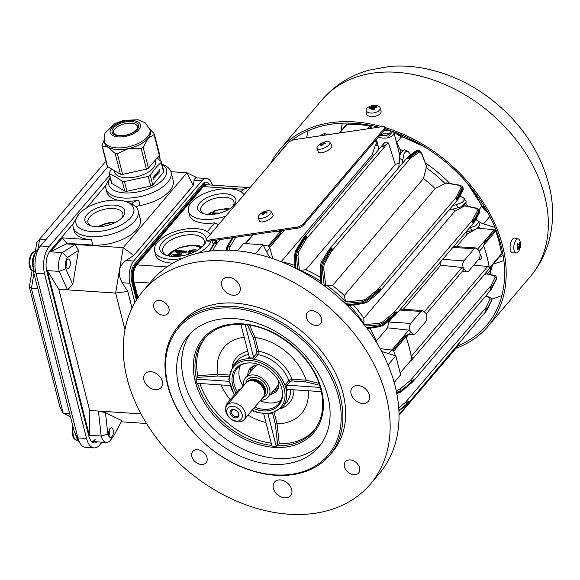 <?xml version="1.0" encoding="UTF-8"?>
<svg xmlns="http://www.w3.org/2000/svg" width="580" height="580" viewBox="0 0 580 580"><rect width="100%" height="100%" fill="white"/><g stroke="black" fill="none" stroke-linecap="round" stroke-linejoin="round"><path stroke-width="0.87" d="M478.819 228.252A109.366 79.264 -139.6 0 0 478.297 226.903M467.748 206.262A109.366 79.264 -139.6 0 0 465.53 202.862M460.832 196.301A109.366 79.264 -139.6 0 0 460.208 195.482M449.804 183.447A109.366 79.264 -139.6 0 0 425.597 163.118M411.032 154.483A109.366 79.264 -139.6 0 0 410.444 154.186M402.998 150.662A109.366 79.264 -139.6 0 0 400.077 149.422M377.232 142.513A109.366 79.264 -139.6 0 0 376.007 142.281M479.065 250.538C480.479 253.902 480.428 256.759 478.906 259.086L468.705 271.092L466.835 271.969L463.543 268.794C462.398 265.567 462.536 262.907 463.957 260.819L474.164 248.813L476.035 247.936L479.065 250.538M425.822 313.164C427.242 316.535 427.185 319.384 425.669 321.719L415.461 333.717L413.591 334.595L410.299 331.426C409.161 328.193 409.299 325.532 410.72 323.444L420.921 311.438L422.791 310.568L425.822 313.164M406.152 337.451L410.277 332.601L410.299 331.426L408.791 330.129L387.549 327.823L388.701 321.973L392.109 317.956M400.432 309.096L422.791 310.568M453.676 246.471L476.035 247.936M426.162 313.918L463.514 269.976L463.543 268.794L462.035 267.503L440.786 265.198L440.945 261.442M395.248 355.663A129.869 94.127 -139.6 0 0 393.718 351.139L393.08 350.262L405.05 336.183L401.483 338.735L408.791 330.129M405.05 336.183L407.617 334.79L405.957 337.589M479.399 251.292L483.43 246.551A1.617 1.175 -139.6 0 0 483.611 245.615L486.04 239.264L477.876 248.871M501.33 254.576L490.709 267.068L501.533 253.757A129.869 94.127 -139.6 0 0 495.762 231.101L494.102 229.781L477.253 228.092M456.569 246.638L467.168 234.168L476.6 228.716M376.217 341.961L376.217 341.156L387.549 327.823M393.08 350.262L380.096 348.623M456.155 197.396L456.917 197.744L457.685 197.062L462.296 187.659A1.24 1.008 -153.9 0 0 461.18 187.202L456.155 197.396L378.218 289.087L365.987 299.055L362.224 300.368L344.839 301.933L345.484 301.172A109.366 79.264 -139.6 0 0 326.41 285.128L325.757 285.896L324.263 285.708A109.366 79.264 -139.6 0 0 321.798 284.026L320.979 267.619L322.379 262.718L329.273 250.944L332.123 247.863L331.02 249.704A1.24 0.812 32.4 0 1 331.832 250.524L332.123 247.863L328.505 250.321A1.24 0.739 37.6 0 1 328.563 250.212A1.24 0.739 37.6 0 1 328.577 250.198A1.24 0.739 37.6 0 1 329.781 250.212A129.492 93.851 40.4 0 1 330.477 250.611L323.394 263.313A1.24 0.761 29.2 0 1 324.22 264.081L331.318 251.387A1.24 0.761 -150.7 0 0 330.477 250.611L331.02 249.704M462.253 186.383L462.971 187.217L462.978 188.449A126.418 91.625 40.4 0 0 462.296 187.659L462.253 186.383L459.875 185.216A1.24 0.732 100.1 0 0 459.396 185.382L461.18 187.202M459.889 185.216A1.24 0.732 100.1 0 0 459.875 185.216L446.484 182.881M345.484 301.172L344.288 295.532L435.239 188.543L446.462 182.874M462.971 187.224L463.217 189.609A1.24 1.008 -152.9 0 0 462.978 188.449L458.193 197.671A1.24 1.029 36.8 0 1 458.272 199.056M365.987 299.055A1.24 0.754 -129.1 0 1 366.908 299.737A126.317 91.553 40.4 0 1 367.589 300.534A1.24 0.754 50.1 0 1 367.72 301.854L363.435 303.558L363.007 302.767A123.119 89.233 40.4 0 0 362.224 301.861L366.908 299.737L380.654 288.456L378.08 291.769L367.589 300.534L363.007 302.767L346.767 304.906A109.366 79.264 -139.6 0 0 345.252 303.362L362.224 301.861L362.224 300.368M345.252 303.362L344.839 301.933M379.037 289.348L378.218 289.087M378.218 290.536A129.492 93.851 40.4 0 1 378.726 291.153A1.24 0.739 42.8 0 1 378.958 292.349A1.24 0.739 42.8 0 1 378.856 292.429L380.654 288.456M457.685 197.062A129.492 93.851 40.4 0 1 458.193 197.671L456.272 199.506L458.135 199.179M456.272 199.506L456.917 197.744M407.428 403.68L398.909 410.894M406.703 404.057L407.377 403.542A1.24 0.855 -126.1 0 0 406.783 401.991L405.522 402.302A1.24 0.768 50.8 0 1 406.703 404.057L398.888 410.437M491.369 301.049L491.267 301.303A1.24 1.008 26.3 0 1 491.216 301.411M490.18 299.026A1.24 1 -153.6 0 1 491.557 300.57A126.418 91.625 40.4 0 1 491.267 301.303L486.504 310.894L491.623 300.425C491.862 298.627 490.977 297.475 488.962 296.967A1.24 0.718 101.7 0 0 488.962 296.967A1.24 0.718 101.7 0 0 488.483 297.134L490.18 299.026L485.779 307.893L486.062 308.741L485.141 312.772L491.615 300.433M486.062 308.741A1.24 0.921 25.8 0 1 486.845 310.061A129.492 93.851 40.4 0 1 486.635 310.626L408.661 402.832M485.997 311.83L485.141 312.772M407.167 404.108A129.492 93.851 40.4 0 0 407.377 403.542L409.531 401.723L406.783 401.991M409.531 401.723L408.117 403.434M398.721 407.841L405.522 402.302L485.779 307.893A1.24 1 26.5 0 1 487.157 309.423M413.402 381.082L414.272 379.777L401.034 391.601A1.24 0.768 49.5 0 1 400.845 392.029L400.845 392.029A1.24 0.768 49.5 0 1 400.838 392.036L396.735 393.74M411.155 380.161A1.24 0.819 52.4 0 1 412.032 381.625L414.272 379.777L410.408 380.393L399.874 389.224A1.24 0.776 50 0 1 401.106 390.782A126.317 91.553 40.4 0 1 401.034 391.601L396.415 393.269M412.423 381.85A1.24 0.79 48.1 0 1 412.242 382.285A1.24 0.79 48.1 0 1 412.228 382.292L413.409 381.075M491.688 287.774L496.48 278.697A1.24 0.993 -152.2 0 0 495.066 277.37L490.426 286.904A1.24 0.95 26.3 0 1 491.499 288.144L491.688 287.774A1.24 0.993 -152.1 0 0 490.267 286.447L410.408 380.393A1.24 0.783 50 0 1 411.633 381.945L412.032 381.625A129.492 93.851 40.4 0 1 411.988 382.235A1.24 0.768 -130.5 0 1 411.8 382.67L412.242 382.285M396.502 392.305L401.106 390.782L411.633 381.945M399.874 389.224L396.415 390.5L396.372 391.406M490.426 286.904L489.89 290.826L490.361 289.906M489.89 290.826L491.499 288.144A129.492 93.851 40.4 0 1 491.456 288.753L489.89 290.826M496.299 279.85A1.24 1 -151.8 0 0 496.415 279.517A126.418 91.625 40.4 0 0 496.48 278.697L496.676 278.059C496.212 276.261 495.371 275.355 494.153 275.348A1.24 0.732 102.4 0 0 494.153 275.348A1.24 0.732 102.4 0 0 493.652 275.507L495.066 277.37M491.072 289.55A1.24 0.986 -149.4 0 0 491.231 289.144M496.676 278.059L496.415 279.517L491.456 288.753A1.24 1 28.2 0 1 491.361 289.065L491.361 289.065A1.24 1 28.2 0 1 491.209 289.26M496.596 278.915L491.122 289.485M394.48 315.919A1.24 0.768 -130.7 0 0 394.501 315.904A1.24 0.768 -130.7 0 0 394.501 315.897A1.24 0.768 -130.7 0 0 394.523 314.824L384.04 323.836A1.24 0.768 49.3 0 1 384.025 324.916A1.24 0.768 49.3 0 1 383.996 324.945M394.704 315.621A1.24 0.754 -134.5 0 0 394.929 315.513A1.24 0.754 -134.5 0 0 394.951 315.491A1.24 0.754 -134.5 0 0 394.915 314.469L394.523 314.824M382.481 322.074L378.965 323.35L378.994 324.923L383.539 322.973L394.552 313.831A1.24 0.776 -129.8 0 0 393.486 312.917L382.481 322.074A1.24 0.776 50.2 0 1 383.539 322.973A126.317 91.553 40.4 0 1 384.04 323.836L379.588 325.931L379.987 326.634L367.198 328.57M395.045 315.353L396.952 311.808L394.915 314.469A129.492 93.851 40.4 0 0 394.552 313.831L396.952 311.808L393.907 312.562A1.24 0.797 48.7 0 1 394.995 313.446M365.335 326.09L378.994 324.923A123.119 89.233 40.4 0 1 379.588 325.931L366.676 327.874M363.943 324.285L363.841 318.275L454.792 211.287L464.863 205.697L476.688 208.191A1.24 0.732 102.2 0 0 476.688 208.191A1.24 0.732 102.2 0 0 476.187 208.35L477.673 210.228L472.555 220.045L472.562 222.865L473.795 220.748A1.24 0.979 -150 0 0 472.555 220.045L393.486 312.917M473.795 220.748L478.921 210.902A1.24 0.993 -152.5 0 0 477.673 210.228M479.471 212.737A1.24 1 -151.5 0 0 479.421 211.751A126.418 91.625 40.4 0 0 478.921 210.902L478.978 209.634L476.688 208.191M474.317 222.133A1.24 1.022 -146.9 0 0 474.382 220.987L472.562 222.865L473.976 222.365M474.498 221.799A1.24 1 -151.4 0 0 474.578 220.654L474.382 220.987A129.492 93.851 40.4 0 0 474.019 220.349A1.24 0.993 27.5 0 0 472.765 219.668M474.397 222.024L479.486 212.715L479.5 210.533L479.421 211.751L474.578 220.654M458.744 198.317A1.24 1.008 -152.8 0 0 458.534 197.135M378.08 291.769A1.24 0.761 50 0 1 378.203 293.074L378.958 292.349A1.24 0.739 42.8 0 1 378.943 292.363L379.211 292.074M367.676 301.89A1.24 0.754 50.1 0 0 367.72 301.854L378.203 293.074A1.24 0.761 50 0 1 378.167 293.103M348.319 305.573L363.435 303.558M348.696 305.37L346.767 304.906M233.167 237.648L228.165 246.137A1.24 0.783 30.5 0 1 229.912 247.073L235.676 237.278M226.026 250.219L226.998 246.616A1.24 0.768 31 0 1 226.998 246.616A1.24 0.768 31 0 1 227.374 246.362A126.317 91.553 40.4 0 1 228.165 246.137L227.454 250.923M226.49 250.226L227.374 246.362L232.558 237.735M320.544 135.771L323.423 133.958A1.24 0.993 53.1 0 1 324.974 135.118L326.062 134.959M320.443 135.785L322.386 134.313A1.24 1 -127.2 0 1 322.639 134.183A126.418 91.625 40.4 0 1 323.423 133.958L321.117 135.691M323.176 133.907L322.386 134.313A1.24 1 -127.2 0 0 322.357 134.335M321.052 262.87A1.24 0.761 30.4 0 1 321.074 262.827A1.24 0.761 30.4 0 1 322.379 262.718A126.317 91.553 40.4 0 1 323.394 263.313L322.197 268.337L323.662 268.054L324.22 264.081M327.968 251.096A1.24 0.761 30.5 0 1 327.983 251.06L321.074 262.827L320.145 267.351L320.979 267.619A123.119 89.233 40.4 0 1 322.197 268.337L324.263 285.708M328.831 249.879L327.983 251.06A1.24 0.761 30.5 0 1 327.99 251.06A1.24 0.761 30.5 0 1 329.273 250.944M321.798 284.026L321.015 282.228M320.145 267.351L320.878 282.634M407.95 156.839L407.74 158.913L409.973 158.608A1.24 0.972 -129.9 0 0 409.291 157.629L407.74 158.913L409.248 156.731A1.24 1.029 -135.7 0 0 407.892 156.89M421.616 153.135A1.24 0.703 158.1 0 1 421.624 153.149A1.24 0.703 158.1 0 1 421.537 153.649L426.844 166.982L426.235 167.7L423.443 178.596L332.492 285.585L326.41 285.128M419.971 150.988L418.651 151.126L409.944 157.129A129.492 93.851 40.4 0 0 409.248 156.731L417.643 150.539L418.883 150.343L421.624 153.149L426.844 166.982M409.726 156.31A1.24 1.008 -126.3 0 0 408.581 156.281L416.483 150.495A1.24 1.008 -126.1 0 0 416.462 150.51A1.24 1.008 -126.1 0 1 417.643 150.539A126.418 91.625 40.4 0 1 418.651 151.126A1.24 1 55.4 0 1 419.282 152.112L421.537 153.649M407.943 156.832L408.581 156.281A1.24 1.008 -126.3 0 0 408.545 156.303M331.318 251.387L410.596 158.13A1.24 1 55.2 0 0 409.944 157.129L409.291 157.629M457.562 346.202A1.24 0.805 -147 0 0 457.584 346.166A1.24 0.805 -147 0 0 457.635 345.6L456.511 347.608L399.033 415.222M295.735 268.308L295.336 255.461L294.582 255.207M297.7 269.308L296.423 255.867L297.982 255.62L298.627 251.938A1.24 0.776 30.3 0 0 297.547 251.053A126.317 91.553 40.4 0 0 296.619 250.719L303.76 238.909L306.334 236.024L297.547 251.053L296.423 255.867A123.119 89.233 40.4 0 0 295.336 255.461L296.619 250.719A1.24 0.776 -148.8 0 0 295.575 250.923A1.24 0.776 -148.8 0 0 295.553 250.959M303.76 238.909A1.24 0.776 -148.8 0 0 302.724 239.119A1.24 0.776 -148.8 0 0 302.724 239.127A1.24 0.776 -148.8 0 0 302.709 239.149L303.057 238.612A1.24 0.754 -145 0 0 303.036 238.641L303.18 238.489M298.627 251.938L305.827 239.605A1.24 0.776 -149.7 0 0 304.739 238.713A129.492 93.851 40.4 0 0 304.05 238.474A1.24 0.754 -145 0 0 303.057 238.612M305.044 238.22A1.24 0.805 31.9 0 1 306.11 239.127L306.334 236.024L303.579 237.916M384.786 145.442L381.952 147.073L382.923 144.782A129.492 93.851 40.4 0 1 384.786 145.442L386.882 144.115L305.827 239.605M399.098 162.371L398.431 163.516L395.277 164.524L388.44 142.963L384.663 142.644L382.923 144.782M216.268 240.135L215.158 241.526M220.262 239.547L216.383 244.115L216.296 240.113L209.996 251.075M212.585 250.792L216.383 244.115A1.24 0.768 -150.3 0 0 214.448 243.259M216.47 242.824A1.24 0.855 -153.2 0 0 214.846 242.52A129.492 93.851 40.4 0 0 214.332 242.839L216.296 240.113M209.525 251.133L214.332 242.839A1.24 0.754 -149.9 0 0 214.129 243.02L209.431 251.147M241.077 191.879L243.288 189.276L248.61 187.55L249.973 187.71M172.912 263.117A29.203 14.072 165.7 0 1 155.629 254.917L154.657 251.118A29.203 14.072 165.7 0 1 171.223 233.03A29.203 14.072 165.7 0 1 204.283 230.224A29.203 14.072 165.7 0 1 210.243 234.45M207.249 231.674L214.774 222.814A29.203 14.072 165.7 0 1 189.457 215.122L188.486 211.323A29.203 14.072 165.7 0 1 205.052 193.234A29.203 14.072 165.7 0 1 238.112 190.429A29.203 14.072 165.7 0 1 244.071 194.662M480.08 254.323A3.98 2.885 40.4 0 1 480.9 258.781A3.98 2.885 40.4 0 1 478.507 259.564M364.204 323.974A109.366 79.264 -139.6 0 0 349.58 305.413M320.812 281.351A109.366 79.264 -139.6 0 0 300.027 270.294L299.889 270.461M272.904 258.687L269.649 247.442L268.054 246.043A129.869 94.127 -139.6 0 0 263.313 245.355M269.649 247.442L279.074 236.357L281.119 232.073L280.256 231.688A129.869 94.127 40.4 0 0 276.979 231.195M405.384 336.001L405.92 336.791A129.869 94.127 40.4 0 1 411.691 359.44L411.256 360.535L413.388 357.447L411.314 358.621M403.325 309.263L440.786 265.198M483.611 245.615A129.855 94.119 -139.6 0 0 483.495 245.296L483.56 245.456A129.869 94.127 40.4 0 1 489.332 268.112L489.346 268.264A129.855 94.119 -139.6 0 0 489.302 267.953A1.617 1.175 -139.6 0 0 487.606 266.51L473.78 265.125M177.125 256.425L171.18 256.026L172.188 254.845L179.575 253.619L174.906 251.64L175.936 250.437L186.724 251.155L186.093 252.445L185.984 252.024L176.69 251.401L181.569 253.525L181.119 254.054L173.362 255.316L181.808 255.881M186.093 252.445L177.813 251.894M181.119 254.054L181.569 253.525M181.228 254.475L175.276 255.446M178.937 253.721L174.906 251.64M186.724 251.155L185.984 252.024M191.762 253.105L189.877 252.757L189.573 251.713L191.501 250.828L196.388 250.93M195.743 251.278L191.61 251.249L189.457 252.503M189.877 252.757L189.573 251.713M189.87 253.808L187.942 252.757L188.369 251.626C189.566 250.219 192.024 249.646 195.757 249.922L197.758 250.139M189.203 254.04L188.029 252.952M166.489 255.403A21.373 10.295 165.7 0 1 162.784 251.292A21.373 10.295 165.7 0 1 180.953 236.031A21.373 10.295 165.7 0 1 204.211 240.729A21.373 10.295 165.7 0 1 202.92 246.116M172.311 256.425A23.86 11.498 -14.3 0 0 203.834 245.101A23.86 11.498 -14.3 0 0 196.025 231.63A23.86 11.498 -14.3 0 0 165.612 239.388A23.86 11.498 -14.3 0 0 165.206 254.946A23.86 11.498 -14.3 0 0 172.311 256.425M202.282 246.746A21.373 10.295 -14.3 0 0 193.814 245.275M174.087 250.306A21.373 10.295 -14.3 0 0 167.352 255.649M182.163 258.462A29.203 14.072 165.7 0 1 169.925 259.231A29.203 14.072 165.7 0 1 154.657 251.118M211.062 240.903A29.203 14.072 165.7 0 1 198.077 253.206M217.246 213.708L213.657 213.462L215.086 214.085M215.586 214.006L214.781 213.955M213.861 214.245L212.411 213.629L213.128 212.787L219.378 213.208M213.15 214.325L212.411 213.629M203.486 213.65A17.154 8.265 165.7 0 1 200.709 210.453A17.154 8.265 165.7 0 1 215.281 198.208A17.154 8.265 165.7 0 1 233.943 201.978A17.154 8.265 165.7 0 1 233.037 206.118M208.024 214.411A19.633 9.461 -14.3 0 0 233.965 205.095A19.633 9.461 -14.3 0 0 227.541 194.01A19.633 9.461 -14.3 0 0 202.514 200.39A19.633 9.461 -14.3 0 0 202.181 213.194A19.633 9.461 -14.3 0 0 208.024 214.411A17.154 8.265 -14.3 0 1 211.599 212.265M229.405 208.967A17.154 8.265 -14.3 0 0 225.25 208.786M225.939 215.992A29.203 14.072 165.7 0 1 203.754 219.436A29.203 14.072 165.7 0 1 188.486 211.323M378.515 136.945C384.497 139.918 395.408 137.04 393.805 132.051L393.798 132.022M392.711 131.493L388.694 136.097L379.733 135.51M380.552 134.546C386.418 136.039 389.695 134.951 390.398 131.268L390.123 130.594M393.827 132.131L399.772 155.462M381.567 134.886A4.104 1.979 165.7 0 1 385.78 133.132A4.104 1.979 165.7 0 1 388.962 134.205M390.463 131.645A6.213 2.994 -14.3 0 0 383.967 130.529M400.795 153.279A109.366 79.264 -139.6 0 0 399.852 152.874L400.961 151.569L395.444 139.243M399.011 163.792A104.393 75.661 -139.6 0 0 398.431 163.516M399.852 152.874L399.417 154.28M395.277 164.524L305.82 269.751L300.027 270.294M320.624 277.53A104.393 75.661 -139.6 0 0 305.82 269.751M388.44 142.963L386.882 144.115M363.841 318.275A104.393 75.661 -139.6 0 0 353.394 304.906M344.288 295.532A104.393 75.661 -139.6 0 0 332.492 285.585M218.493 224.75L214.774 222.814M371.925 128.209L371.07 126.476L370.098 126.005A129.869 94.127 -139.6 0 0 346.934 124.453L339.184 133.03L346.195 124.78M346.789 124.468L346.173 124.809M378.066 145.768A109.366 79.264 -139.6 0 0 375.361 145.196L376.471 143.891L375.492 140.505M411.256 360.535L490.709 267.068L489.302 267.953M445.31 183.744A109.366 79.264 -139.6 0 0 426.235 167.7M464.036 206.545A109.366 79.264 -139.6 0 0 463.311 205.465M281.648 230.506L281.119 232.073M279.676 231.594L280.735 230.644M375.361 145.196L372.172 154.715L281.097 261.718M435.239 188.543A104.393 75.661 -139.6 0 0 423.443 178.596M373.991 155.106A104.393 75.661 -139.6 0 0 372.172 154.715M294.887 265.444A104.393 75.661 -139.6 0 0 281.22 261.703M454.792 211.287A104.393 75.661 -139.6 0 0 453.277 209.119M467.168 234.168A104.393 75.661 -139.6 0 0 466.363 232.232M376.217 341.156A104.393 75.661 -139.6 0 0 369.967 328.149M452.908 205.378L456.185 204.783L462.376 202.355L464.145 200.281L463.833 198.041L459.897 196.083M469.365 228.012L475.629 225.845L478.377 222.611L478.181 221.212L475.832 219.421M478.188 221.212L479.718 224.569L477.833 227.447L475.636 229.368L465.602 232.435M463.84 198.041L466.233 201.39L466.059 202.239L461.687 206.726L448.789 210.221M398.772 167.606L399.896 154.954L401.106 152.888L404.376 149.684L408.117 151.445L405.87 151.481L404.035 153.649L402.745 160.094L402.745 162.929M490.455 266.887L490.484 270.084L487.708 273.347L483.85 275.137M487.483 270.867L490.434 267.394M410.691 154.729L408.117 151.445M405.87 151.481L404.035 153.649M400.476 136.01L401.49 134.93M484.14 206.248L483.017 207.72M403.18 137.163L395.538 132.537M394.806 132.262A12.427 9.005 -139.6 0 0 401.592 136.735L407.907 139.055M348.935 124.403L348.957 123.112M377.101 141.991A108.119 78.365 -139.6 0 0 375.854 141.766M503.186 255.758L499.706 256.49M479.377 228.31A108.119 78.365 -139.6 0 0 478.681 226.454M476.078 218.972A12.427 9.005 -139.6 0 0 477.151 220.088M477.891 220.755A12.427 9.005 -139.6 0 0 483.517 223.887L494.943 227.411M238.837 413.961A4.974 3.603 40.4 0 1 233.29 417.187A4.974 3.603 40.4 0 1 231.427 409.872A4.974 3.603 40.4 0 1 238.837 413.961M238.438 413.417A4.031 2.922 -139.6 0 0 235.494 410.118A4.031 2.922 -139.6 0 0 231.869 410.567A4.031 2.922 -139.6 0 0 233.051 415.403A4.031 2.922 -139.6 0 0 238.01 415.787A4.031 2.922 -139.6 0 0 238.438 413.417M225.917 411.72A11.187 8.105 -139.6 0 0 234.095 420.87A11.187 8.105 -139.6 0 0 244.151 419.615A11.187 8.105 -139.6 0 0 240.881 406.196A11.187 8.105 -139.6 0 0 227.106 405.123A11.187 8.105 -139.6 0 0 225.917 411.72M244.151 419.615L263.008 397.43A11.187 8.105 -139.6 0 0 264.139 395.4A11.187 8.105 -139.6 0 0 264.197 390.84A11.187 8.105 -139.6 0 0 247.79 381.495A11.187 8.105 -139.6 0 0 245.963 382.945L227.106 405.123M226.961 413.17A8.7 6.307 40.4 0 1 236.662 407.53A8.7 6.307 40.4 0 1 239.924 420.326A8.7 6.307 40.4 0 1 226.961 413.17M243.593 385.729A14.848 10.766 40.4 0 1 245.383 377.964A14.848 10.766 40.4 0 1 263.675 379.378A14.848 10.766 40.4 0 1 268.018 397.199A14.848 10.766 40.4 0 1 260.637 400.222M245.383 377.964L254.816 366.872A14.848 10.766 40.4 0 1 257.114 365.016M278.907 383.547A14.848 10.766 40.4 0 1 277.443 386.106L268.018 397.199M254.178 367.618A14.913 10.81 40.4 0 1 254.765 366.828A14.913 10.81 40.4 0 1 256.954 365.03M278.915 383.699A14.913 10.81 40.4 0 1 277.494 386.149A14.913 10.81 40.4 0 1 276.805 386.86M240.823 388.984L240.091 388.934A3.726 1.834 93.8 0 0 239.032 389.492L226.831 403.847A3.726 1.834 93.8 0 0 225.801 407.776M489.796 274.188L490.557 273.289L490.608 271.715M208.945 240.098A4.974 1.834 155.1 0 1 206.654 239.583A4.974 1.834 155.1 0 1 207.161 238.075L288.13 142.832A4.974 1.834 155.1 0 1 294.35 139.635L382.379 126.665A4.974 1.834 155.1 0 1 384.671 127.179A4.974 1.834 155.1 0 1 384.156 128.688L303.188 223.931A4.974 1.834 155.1 0 1 296.967 227.135L208.945 240.098L209.431 241.142L297.453 228.179A4.974 1.834 -24.9 0 0 303.673 224.982L384.641 129.731A4.974 1.834 -24.9 0 0 385.156 128.231L384.671 127.179M206.654 239.583L207.14 240.627A4.974 1.834 -24.9 0 0 209.431 241.142M106.372 442.482A13.673 6.735 -86.2 0 1 101.188 436.022L98.426 411.039L105.466 412.663L121.901 420.703L113.245 436.784L110.243 440.452A13.673 6.735 -86.2 0 1 106.372 442.482L91.575 441.489A13.673 6.735 93.8 0 0 95.135 439.437M109.569 175.465L49.148 246.536A19.887 9.795 93.8 0 0 44.58 273.861L35.945 273.281L33.85 270.382A14.913 7.344 -86.2 0 1 37.178 250.009A14.913 7.344 -86.2 0 1 37.272 249.893M44.58 273.861L86.543 438.487A19.887 9.795 93.8 0 0 94.09 447.89L85.456 447.31A19.887 9.795 -86.2 0 1 80.156 443.453A19.887 9.795 -86.2 0 1 77.908 437.907L35.945 273.281A19.887 9.795 -86.2 0 1 40.383 246.116A19.887 9.795 -86.2 0 1 40.513 245.956L107.851 166.75M80.156 443.453L77.495 439.169A14.913 7.344 -86.2 0 1 75.813 435.007L74.03 430.679L37.889 288.905L33.531 271.81L33.85 270.382M69.672 413.591L63.198 413.163L60.015 407.349L29.348 287.035L32.088 270.657M35.278 251.546L36.772 242.643L39.672 239.083L38.019 248.987M37.889 288.905L31.414 288.47L63.198 413.163L70.47 416.715M46.001 239.504L39.672 239.083L105.197 162.001L106.147 162.059M33.937 273.39L31.414 288.47L29.348 287.035M73.015 223.945L50.221 250.756A14.913 7.344 93.8 0 0 46.799 271.251L88.762 435.877A14.913 7.344 93.8 0 0 94.417 442.932A14.913 7.344 93.8 0 0 97.433 441.887M105.85 185.325L86.695 207.857M94.09 447.89A19.887 9.795 93.8 0 0 99.716 444.933L102.051 442.192M108.808 225.018L110.621 224.438M99.528 226.642A14.913 7.185 165.7 0 1 114.695 222.771M98.209 226.686A18.023 8.678 165.7 0 1 115.877 222.176M110.106 177.582L105.865 185.245A33.553 16.168 -14.3 0 0 105.981 188.688A33.553 16.168 -14.3 0 0 142.492 196.062A33.553 16.168 -14.3 0 0 171.013 172.115A33.553 16.168 -14.3 0 0 163.466 164.865L162.066 164.307M105.981 188.688L106.793 191.857A33.553 16.168 -14.3 0 0 117.675 200.173M124.424 201.188A33.553 16.168 -14.3 0 0 138.75 200.231A7.453 3.589 -14.3 0 0 131.783 203.993M171.013 172.115L173.166 180.554A33.553 16.168 165.7 0 1 140.092 205.501A7.453 3.589 -14.3 0 0 135.974 206.9M121.3 421.812L146.522 423.501M113.245 436.784A8.7 4.285 -86.2 0 1 107.844 434.137L101.188 436.022L89.313 435.225L89.668 410.451L140.976 413.888M49.481 251.742L50.496 251.814L66.367 243.875L75.124 244.456L62.364 252.605L67.526 257.411A8.7 4.285 -86.2 0 0 65.649 268.613L59.225 271.389A13.673 6.735 -86.2 0 1 62.364 252.605L50.496 251.814L62.357 237.851L91.495 239.801A33.553 16.168 -14.3 0 1 73.957 230.477L73.145 227.309A33.553 16.168 -14.3 0 1 73.029 223.873L78.764 214.361A29.826 14.37 -14.3 0 0 88.522 231.195A29.826 14.37 -14.3 0 0 126.534 221.502A29.826 14.37 -14.3 0 0 127.049 202.05A29.826 14.37 -14.3 0 0 78.96 214.121A29.826 14.37 -14.3 0 0 78.764 214.361M73.145 227.309A33.553 16.168 -14.3 0 0 109.656 234.69A33.553 16.168 -14.3 0 0 138.178 210.736A33.553 16.168 -14.3 0 0 130.631 203.493L127.049 202.05M110.149 177.763A29.826 14.37 -14.3 0 0 141.237 191.161A29.826 14.37 -14.3 0 0 162.125 164.517M138.178 210.736L140.331 219.182A33.553 16.168 165.7 0 1 126.556 237.43A33.553 16.168 165.7 0 1 92.843 245.079L66.823 243.339L62.357 237.851M87.051 214.665A20.503 9.882 -14.3 0 0 89.603 225.352A20.503 9.882 -14.3 0 0 122.793 216.891A20.503 9.882 -14.3 0 0 113.876 205.088A20.503 9.882 -14.3 0 0 87.051 214.665M121.872 217.913A18.023 8.678 -14.3 0 0 122.859 213.52A18.023 8.678 -14.3 0 0 113.434 208.51A18.023 8.678 -14.3 0 0 89.748 216.92A18.023 8.678 -14.3 0 0 87.935 222.423A18.023 8.678 -14.3 0 0 90.9 225.801M158.615 156.165A4.72 2.327 -86.2 0 1 158.833 156.839A4.72 2.327 -86.2 0 1 159.022 159.768M113.136 430.07A4.72 2.327 -86.2 0 1 112.926 434.913A4.72 2.327 -86.2 0 1 110.715 437.262A4.72 2.327 -86.2 0 1 108.706 432.39A4.72 2.327 -86.2 0 1 111.346 427.837A4.72 2.327 -86.2 0 1 113.136 430.07M70.1 261.217A4.72 2.327 -86.2 0 1 69.89 266.06A4.72 2.327 -86.2 0 1 67.679 268.41A4.72 2.327 -86.2 0 1 65.67 263.545A4.72 2.327 -86.2 0 1 68.309 258.985A4.72 2.327 -86.2 0 1 70.1 261.217M134.893 302.593L129.963 283.257A16.175 7.968 -86.2 0 1 133.683 261.029L201.898 180.786A16.175 7.968 -86.2 0 1 206.48 178.379L195.511 177.871L194.264 179.568L193.205 185.643L186.912 172.76L197.127 177.756M124.968 329.694L115.63 293.067L123.221 247.674L133.77 255.446L125.889 260.507C118.596 266.271 117.356 273.688 122.177 282.736L127.774 291.29L131.994 308.089M193.14 185.607L133.77 255.446M67.526 257.411L78.489 250.4L75.124 244.456L123.221 247.674L186.912 172.76L170.89 171.687M65.649 268.613L72.79 284.483L67.534 289.848L115.63 293.067L127.745 291.435M206.48 178.379A16.175 7.968 -86.2 0 1 212.367 185.121M209.8 184.947A12.448 6.134 -86.2 0 0 206.233 182.098A12.448 6.134 -86.2 0 0 202.703 183.954L134.487 264.19A12.448 6.134 -86.2 0 0 131.631 281.3L136.416 300.07M133.741 255.591L193.205 185.643M132.03 308.009L127.774 291.29M204.022 182.758A12.448 6.134 -86.2 0 1 205.487 184.665M67.534 289.848L59.225 271.389L47.35 270.599L58.776 289.26L67.534 289.848M105.466 412.663L107.844 434.137M160.239 160.674L159.913 157.724A8.7 4.285 -86.2 0 0 159.05 155.737L159.022 155.686A8.7 4.285 -86.2 0 1 159.05 155.737M78.489 250.4L72.79 284.483M89.668 410.451L58.776 289.26M88.581 435.174L89.313 435.225L47.35 270.599L46.632 270.548M66.367 243.875L66.823 243.339M103.979 140.462L101.978 145.689L107.191 166.141A2.487 1.196 -14.3 0 0 107.561 166.583L120.459 174.21A2.487 1.196 -14.3 0 0 122.619 174.355L146.406 169.179A2.487 1.196 -14.3 0 0 148.451 168.127L159.333 155.317A2.487 1.196 -14.3 0 0 159.587 154.563L154.374 134.111L154.055 134.618L153.939 133.415L149.836 129.289M158.993 170.846L159.536 170.368M159.145 170.861C159.442 168.998 160.653 172.376 159.145 171.767C159.783 172.129 159.616 170.237 159.058 171.303L158.891 170.121L159.442 169.476L159.145 170.861M159.406 172.071L159.145 171.767C159.783 172.129 159.616 170.237 159.058 171.303C159.616 170.237 159.783 172.129 159.145 171.767M111.686 169.026L109.279 172.586L109.395 173.782L109.054 173.442L111.49 183.026A2.487 1.196 -14.3 0 0 111.86 183.469L124.765 191.095A2.487 1.196 -14.3 0 0 126.926 191.24L150.713 186.064A2.487 1.196 -14.3 0 0 152.75 185.006L163.64 172.202A2.487 1.196 -14.3 0 0 163.886 171.441L161.443 161.863M163.64 172.202L161.167 162.523C157.289 165.807 153.664 170.078 150.285 175.327L148.241 176.385L124.453 181.562L122.3 181.417C117.747 177.886 113.448 175.349 109.395 173.782L111.86 183.469M157.107 174.377L157.506 174.406L156.992 174.261L156.767 175.283L156.404 173.754L156.883 173.869L157.107 172.927L157.506 174.406L156.846 174.254M154.461 176.284L154.672 175.044L155.201 177.125L154.65 175.66L154.461 176.284M159 173.036L159.014 172.253L159.065 173.108M153.156 177.233L153.468 179.162L152.939 177.088L153.917 178.241L153.983 175.863L154.512 177.929L153.932 176.363L153.925 178.625L152.968 177.219M155.324 174.297L155.846 174.333L155.397 175.501L155.875 174.826L155.926 176.313L155.186 174.747L155.404 174.181L155.846 174.333L155.309 174.319M157.782 172.383L157.985 171.143L158.514 173.217L157.97 171.76L157.782 172.383M104.161 141.281A23.613 11.375 -14.3 0 0 139.526 142.832A23.613 11.375 -14.3 0 0 149.923 129.615L145.406 122.924L138.084 119.755L123.38 120.386L114.622 123.736L104.915 133.255L104.161 141.281L104.588 142.963A23.613 11.375 -14.3 0 0 108.09 147.182L102.283 145.885L107.561 166.583M115.188 153.512L108.09 147.182A23.613 11.375 -14.3 0 0 128.593 148.553L117.341 153.656L115.188 153.512L120.459 174.21M146.406 169.179L141.129 148.48L128.593 148.553A23.613 11.375 -14.3 0 0 139.954 144.522A23.613 11.375 -14.3 0 0 147.972 138.504A23.613 11.375 -14.3 0 0 150.35 131.297L149.923 129.615M161.167 162.523L161.051 161.32L161.167 162.523M141.129 148.48L143.173 147.422L147.972 138.504L154.055 134.618L159.333 155.317M114.173 170.491L114.528 171.897A21.127 10.179 -14.3 0 0 146.174 173.29A21.127 10.179 -14.3 0 0 155.476 161.465L155.157 160.232M156.817 158.275L161.051 161.32M156.607 173.942L157.02 173.964M108.96 435.174A3.893 1.921 93.8 0 0 109.33 429.671M65.924 266.321A3.893 1.921 93.8 0 0 66.294 260.826M342.36 123.185A113.115 81.983 -139.6 0 0 340.996 130.891M493.421 263.878A113.115 81.983 -139.6 0 0 503.861 260.478M385.12 128.992A134.843 97.73 40.4 0 1 503.164 255.642A134.843 97.73 40.4 0 1 486.714 325.192A134.843 97.73 40.4 0 1 457.787 345.839M277.501 155.338A134.843 97.73 40.4 0 1 281.242 150.524A134.843 97.73 40.4 0 1 285.389 146.051M291.921 140.331A134.843 97.73 40.4 0 1 378.682 127.209M384.808 127.491A136.583 98.991 40.4 0 1 504.701 255.874A136.583 98.991 40.4 0 1 488.041 326.322A136.583 98.991 40.4 0 1 455.887 348.341M270.505 163.56A136.583 98.991 40.4 0 1 279.923 149.401A136.583 98.991 40.4 0 1 382.097 126.708M372.635 109.678L372.259 107.046A11.665 0.5 -97.9 0 1 372.251 106.524L371.671 106.111A12.136 0.522 82.1 0 0 371.678 106.626L372.259 107.046A11.564 7.308 -69.4 0 0 371.214 107.764L371.323 108.46M371.678 106.626A11.991 7.584 110.6 0 0 370.924 107.155L371.214 107.764A11.665 9.925 -4 0 0 369.736 108.264L369.416 107.677A11.875 3.545 55.6 0 0 369.504 108.888A12.136 10.331 -4 0 1 371.004 108.359L371.004 108.359A11.991 6.859 55.2 0 1 371.824 108.67L372.375 108.859A11.564 6.612 -124.8 0 0 371.36 108.475A11.564 6.612 -124.8 0 0 371.258 108.438M370.924 107.155A12.136 10.331 176 0 0 369.416 107.677M369.736 108.264L370.098 108.656M372.462 109.7A11.665 0.5 -97.9 0 1 372.382 108.866L372.375 108.859M371.824 108.67A12.136 0.522 82.1 0 0 371.932 109.794A11.875 5.655 -6.6 0 1 374.216 109.475A12.136 0.522 -97.9 0 1 374.107 108.351L373.658 108.685A11.665 0.5 82.1 0 0 373.73 109.526M372.382 108.866L372.52 109.693M373.658 108.685L373.65 108.692A11.564 7.308 110.6 0 1 373.955 108.46L374.252 108.243A11.991 7.584 -69.4 0 1 374.861 107.822A12.136 10.331 -4 0 1 376.471 107.916A11.875 2.661 -72 0 0 376.384 106.706L376.224 107.365A11.665 9.925 -4 0 0 374.658 107.293L374.782 106.618A11.991 6.859 -124.8 0 0 373.962 106.314L373.534 106.865A11.564 6.612 55.2 0 1 374.651 107.285L374.76 107.894M376.384 106.706A12.136 10.331 176 0 0 374.782 106.618M373.81 108.562L373.534 106.865A11.665 0.5 82.1 0 1 373.52 106.35L373.955 105.792A11.875 11.861 -130.6 0 0 371.671 106.111M373.962 106.314A12.136 0.522 -97.9 0 1 373.955 105.792M380.219 108.25A7.112 3.719 170.6 0 1 373.426 112.955A7.112 3.719 170.6 0 1 366.147 110.2A7.112 3.719 170.6 0 1 366.422 109.004A7.112 3.719 170.6 0 1 369.025 106.706A12.194 12.194 0 0 1 376.304 105.495A7.112 3.719 170.6 0 1 380.154 107.873A7.112 3.719 170.6 0 1 380.219 108.25M372.679 109.562L372.251 106.524M375.985 107.865L376.224 107.365M380.154 107.873L381.053 111.15A7.453 3.9 170.6 0 1 381.118 111.549A7.453 3.9 170.6 0 1 373.998 116.478A7.453 3.9 170.6 0 1 366.357 113.593L366.147 110.2M519.165 243.992A11.991 3.611 179.4 0 1 518.636 244.296A12.136 4.64 -159.5 0 0 517.788 243.491A11.875 5.648 123.4 0 1 517.041 245.485A12.136 4.64 20.5 0 1 517.897 246.29A11.991 10.092 59.9 0 1 517.904 247.363A12.136 9.809 145 0 1 517.077 248.675A11.875 1.269 46.5 0 1 517.853 249.792A12.136 9.809 -35 0 0 518.687 248.479A11.991 3.611 -0.6 0 0 519.209 248.175A12.136 4.64 20.5 0 1 519.419 248.885A11.875 10.976 22.9 0 0 520.166 246.884A12.136 4.64 -159.5 0 0 519.955 246.174A11.991 10.092 -120.1 0 0 519.941 245.108L519.31 244.985A11.665 9.425 145 0 0 519.506 243.607L520.13 243.694A11.875 6.597 168.8 0 0 519.346 242.585A12.136 9.809 145 0 1 519.165 243.992L518.875 244.361A11.564 3.48 -0.6 0 1 518.15 244.774L517.375 244.666M518.636 244.296L518.15 244.774A11.665 4.459 20.5 0 0 517.548 244.194M517.897 246.29L517.737 245.898A11.665 4.459 -159.5 0 0 517.121 245.289M518.687 248.479L518.187 247.993A11.665 9.425 145 0 1 517.447 249.19M517.585 247.906L518.179 247.993A11.564 3.48 179.4 0 0 518.912 247.573L517.875 247.421M519.209 248.175L518.912 247.573M519.955 246.174L519.325 246.456A11.665 4.459 20.5 0 1 519.542 247.152L520.166 246.884M517.875 246.246L519.325 246.464A11.564 9.729 59.9 0 0 519.31 244.985L517.367 244.688M519.941 245.108A12.136 9.809 -35 0 0 520.13 243.694M518.549 251.314A7.112 3.19 -81.5 0 1 516.178 253.003A7.112 3.19 -81.5 0 1 513.786 248.45A7.112 3.19 -81.5 0 1 515.526 240.78A7.112 3.19 -81.5 0 1 518.281 238.96A7.112 3.19 -81.5 0 1 520.05 241.265A12.194 12.194 0 0 1 518.549 251.314M517.904 246.529L519.542 247.152M516.178 253.003L512.618 252.829A7.453 3.342 -81.5 0 1 510.269 244.941A7.453 3.342 -81.5 0 1 514.822 238.09L518.281 238.96M262.812 214.854L261.957 213.462A12.173 8.823 -139.6 0 0 260.927 213.911A11.854 8.156 -136.2 0 1 261.587 213.128L262.399 213.969A12.173 7.076 -98.4 0 0 261.885 215.006A11.854 5.249 -167.7 0 1 263.088 214.825A12.173 7.076 81.6 0 1 263.603 213.788L265.154 212.99A12.173 8.823 -139.6 0 1 266.445 213.099A11.854 3.777 109.6 0 1 267.112 212.316A12.173 8.823 40.4 0 0 265.821 212.207L265.379 211.7A12.173 7.076 81.6 0 1 266.148 211.221A11.854 9.628 86.7 0 0 264.951 211.403A12.173 7.076 -98.4 0 0 264.175 211.881L262.624 212.679L263.356 214.252M262.827 218.073A7.112 2.624 155.1 0 1 258.231 217.514A7.112 2.624 155.1 0 1 258.731 215.774A12.194 12.194 0 0 1 269.468 210.794A7.112 2.624 155.1 0 1 271.114 211.533A7.112 2.624 155.1 0 1 262.827 218.073M261.587 213.128A12.173 8.823 40.4 0 1 262.624 212.679M266.22 213.07L265.379 211.7M265.132 212.99L264.951 211.403M271.114 211.533L272.984 214.731A7.453 2.755 155.1 0 1 267.423 220.458A7.453 2.755 155.1 0 1 259.47 221.009L258.231 217.514M321.603 145.703L320.74 144.311A12.173 8.823 -139.6 0 0 319.711 144.761A11.854 8.156 -136.2 0 1 320.377 143.978L321.189 144.819A12.173 7.076 -98.4 0 0 320.675 145.848A11.854 5.249 -167.7 0 1 321.871 145.674A12.173 7.076 81.6 0 1 322.386 144.637L323.945 143.84L323.734 142.252A11.854 9.628 86.7 0 1 324.938 142.071A12.173 7.076 81.6 0 0 324.162 142.549L324.611 143.057L324.162 142.549M325.01 143.92L324.611 143.057A12.173 8.823 40.4 0 1 325.902 143.166A11.854 3.777 109.6 0 0 325.235 143.949A12.173 8.823 -139.6 0 0 323.945 143.84M321.61 148.922A7.112 2.624 155.1 0 1 317.013 148.364A7.112 2.624 155.1 0 1 317.521 146.624A12.194 12.194 0 0 1 328.251 141.643A7.112 2.624 155.1 0 1 329.904 142.383A7.112 2.624 155.1 0 1 321.61 148.922M320.377 143.978A12.173 8.823 40.4 0 1 321.407 143.528L322.139 145.101M323.502 143.891L322.966 142.731L321.407 143.528M322.966 142.731A12.173 7.076 -98.4 0 1 323.734 142.252M329.904 142.383L331.774 145.58A7.453 2.755 155.1 0 1 326.214 151.307A7.453 2.755 155.1 0 1 318.253 151.858L317.013 148.364M282.351 391.486A27.34 19.814 40.4 0 1 278.791 403.81A27.34 19.814 40.4 0 1 263.878 409.313A27.34 19.814 40.4 0 1 254.772 407.124M237.169 391.688A27.34 19.814 40.4 0 1 237.126 368.394A27.34 19.814 40.4 0 1 248.711 362.892M260.166 400.773A27.34 19.814 -139.6 0 0 269.272 402.97A27.34 19.814 -139.6 0 0 281.024 400.236M240.294 365.61A27.34 19.814 -139.6 0 0 243.121 386.28M247.79 375.137A17.4 12.608 40.4 0 1 250.103 368.481A17.4 12.608 40.4 0 1 260.079 365.016M278.429 380.611A17.4 12.608 40.4 0 1 278.465 380.763A17.4 12.608 40.4 0 1 276.617 391.022A17.4 12.608 40.4 0 1 270.418 394.378M251.336 367.285A17.4 12.608 -139.6 0 0 250.002 372.527M272.636 391.768A17.4 12.608 -139.6 0 0 277.602 389.608M275.449 475.266A99.419 72.058 -139.6 0 0 329.679 455.235A99.419 72.058 -139.6 0 0 300.599 335.943A99.419 72.058 -139.6 0 0 178.183 326.446A99.419 72.058 -139.6 0 0 182.113 417.368A99.419 72.058 -139.6 0 0 275.449 475.266M274.623 474.861A98.179 71.159 40.4 0 1 168.918 344.868A98.179 71.159 40.4 0 1 316.579 354.75A98.179 71.159 40.4 0 1 274.623 474.861M329.679 455.235L332.449 451.972A99.419 72.058 -139.6 0 0 303.376 332.681A99.419 72.058 -139.6 0 0 180.953 323.183L178.183 326.446M178.916 386.512A85.753 62.147 -139.6 0 0 241.606 456.677A85.753 62.147 -139.6 0 0 318.71 447.035A85.753 62.147 -139.6 0 0 327.838 396.474A85.753 62.147 -139.6 0 0 265.14 326.308A85.753 62.147 -139.6 0 0 188.043 335.95A85.753 62.147 -139.6 0 0 178.916 386.512M127.209 378.914A149.132 108.09 40.4 0 1 143.079 290.986A149.132 108.09 40.4 0 1 277.168 274.217A149.132 108.09 40.4 0 1 386.2 396.249A149.132 108.09 40.4 0 1 370.323 484.17A149.132 108.09 40.4 0 1 236.234 500.946A149.132 108.09 40.4 0 1 127.209 378.914M153.823 307.349A8.7 6.307 -139.6 0 0 163.256 315.237A8.7 6.307 -139.6 0 0 168.004 313.49A8.7 6.307 -139.6 0 0 165.459 303.05A8.7 6.307 -139.6 0 0 154.744 302.216A8.7 6.307 -139.6 0 0 153.823 307.349M201.296 464.478A8.7 6.307 -139.6 0 0 206.045 462.731A8.7 6.307 -139.6 0 0 206.973 457.598A8.7 6.307 -139.6 0 0 200.607 450.479A8.7 6.307 -139.6 0 0 192.785 451.458A8.7 6.307 -139.6 0 0 193.133 459.418A8.7 6.307 -139.6 0 0 201.296 464.478M359.586 467.813A8.7 6.307 -139.6 0 0 350.146 459.918A8.7 6.307 -139.6 0 0 345.404 461.673A8.7 6.307 -139.6 0 0 347.949 472.113A8.7 6.307 -139.6 0 0 358.657 472.939A8.7 6.307 -139.6 0 0 359.586 467.813M312.105 310.677A8.7 6.307 -139.6 0 0 307.356 312.431A8.7 6.307 -139.6 0 0 306.436 317.557A8.7 6.307 -139.6 0 0 312.794 324.677A8.7 6.307 -139.6 0 0 320.617 323.698A8.7 6.307 -139.6 0 0 320.269 315.745A8.7 6.307 -139.6 0 0 312.105 310.677M150.822 371.678A10.563 7.656 -139.6 0 0 145.058 373.803A10.563 7.656 -139.6 0 0 145.471 383.467A10.563 7.656 -139.6 0 0 155.389 389.615A10.563 7.656 -139.6 0 0 161.153 387.491A10.563 7.656 -139.6 0 0 160.732 377.826A10.563 7.656 -139.6 0 0 150.822 371.678M280.242 479.921A10.563 7.656 -139.6 0 0 274.478 482.045A10.563 7.656 -139.6 0 0 274.898 491.709A10.563 7.656 -139.6 0 0 284.809 497.858A10.563 7.656 -139.6 0 0 290.573 495.733A10.563 7.656 -139.6 0 0 290.16 486.069A10.563 7.656 -139.6 0 0 280.242 479.921M358.012 385.54A10.563 7.656 -139.6 0 0 352.248 387.672A10.563 7.656 -139.6 0 0 352.669 397.329A10.563 7.656 -139.6 0 0 362.587 403.484A10.563 7.656 -139.6 0 0 368.351 401.353A10.563 7.656 -139.6 0 0 367.93 391.696A10.563 7.656 -139.6 0 0 358.012 385.54M228.593 277.298A10.563 7.656 -139.6 0 0 222.829 279.43A10.563 7.656 -139.6 0 0 223.249 289.087A10.563 7.656 -139.6 0 0 233.167 295.242A10.563 7.656 -139.6 0 0 238.924 293.11A10.563 7.656 -139.6 0 0 238.511 283.453A10.563 7.656 -139.6 0 0 228.593 277.298M143.079 290.986L151.953 280.553A149.132 108.09 40.4 0 1 286.041 263.777A149.132 108.09 40.4 0 1 395.074 385.809A149.132 108.09 40.4 0 1 379.197 473.737L370.323 484.17M190.661 333.123A85.753 62.147 -139.6 0 0 218.109 432.977A85.753 62.147 -139.6 0 0 321.081 443.99M272.564 413.207L275.377 424.226L277.059 423.77A50.953 36.931 -139.6 0 0 308.285 390.76M314.179 430.266A71.456 51.794 -139.6 0 1 279.277 443.83L277.624 444.476L276.254 446.361A71.71 51.975 -139.6 0 1 271.94 446.071L263.726 413.837M245.26 324.655C276.964 327.098 312.055 356.439 320.276 387.397A71.71 51.975 -139.6 0 1 321.356 391.638L288.079 389.412A1.24 0.899 -139.6 0 0 287.252 390.275A32.313 23.417 -139.6 0 0 286.643 387.237A32.313 23.417 -139.6 0 0 285.693 384.177A1.24 0.899 -139.6 0 0 287.006 385.185L320.276 387.418L320.392 387.012M318.949 383.3L306.117 380.175L292.037 379.248L288.804 380.524A1.24 0.899 -139.6 0 0 290.109 381.538L291.755 380.959L305.704 381.887L306.117 380.175A50.953 36.931 -139.6 0 0 255.062 337.473L249.552 325.22M245.623 324.474L245.231 324.655L253.525 357.193A1.24 0.899 -139.6 0 0 254.758 358.302L257.861 354.648L258.55 351.241A34.8 25.223 -139.6 0 1 292.037 379.248A1.24 0.609 -86.2 0 1 291.755 380.959M244.209 337.285A50.953 36.931 -139.6 0 0 217.862 374.267L197.809 375.688L197.454 377.428L195.823 379.088A71.71 51.975 -139.6 0 0 196.895 383.308L229.825 385.512M245.231 324.655A71.71 51.975 -139.6 0 0 240.917 324.365L249.212 356.903A1.24 0.899 -139.6 0 1 248.523 357.882A32.313 23.417 -139.6 0 1 254.758 358.302M279.277 443.83L277.059 423.77M199.897 383.51A71.456 51.794 -139.6 0 0 271.208 443.192M221.111 384.932A50.953 36.931 -139.6 0 0 230.267 399.801M247.986 415.099A50.953 36.931 -139.6 0 0 265.93 422.486M228.977 375.028L217.87 374.288L217.71 376L228.803 376.746M205.32 337.727A71.456 51.794 -139.6 0 0 197.809 375.688M247.479 324.916L253.438 338.176L255.04 337.473L258.55 351.241A1.24 0.602 -14.3 0 0 256.918 351.821L256.635 353.539L253.525 357.193M253.598 408.494A28.253 20.474 -139.6 0 0 263.371 410.915A28.253 20.474 -139.6 0 0 282.409 391.986A28.253 20.474 -139.6 0 0 248.211 362.913A28.253 20.474 -139.6 0 0 235.987 393.073M237.329 250.835L243.585 243.477L263.008 244.774L255.396 253.736M263.008 244.774L269.678 257.621M381.64 351.473L395.799 355.837L388.042 364.965M395.799 355.837L400.642 374.832L394.168 382.445M195.823 379.088L228.969 381.307M267.989 413.917L276.254 446.361M420.921 311.438L399.656 310.017M410.72 323.444L388.701 321.973M474.164 248.813L452.893 247.392M463.957 260.819L442.685 259.39M494.102 229.781L486.04 239.264M392.058 349.82L401.483 338.735M445.911 183.034L459.396 185.382M485.322 296.481L488.483 297.134M400.845 392.029L411.793 382.677A1.24 0.768 -130.5 0 0 411.793 382.677A1.24 0.768 -130.5 0 0 411.8 382.67M486.649 273.963L493.652 275.507M378.965 323.35L363.602 324.684M464.616 205.856L476.187 208.35M229.252 250.69L229.912 247.073M325.757 285.896L323.662 268.054M410.596 158.13L419.282 152.112M458.417 344.295L458.164 344.738A1.24 0.754 30.1 0 1 458.149 345.252A1.24 0.754 30.1 0 1 458.12 345.296M458.164 344.738L399.025 414.54M299.345 270.171L297.982 255.62M243.288 189.276L203.362 186.6A1.24 0.899 -139.6 0 0 202.681 186.854L136.133 265.14A1.24 0.899 40.4 0 1 136.807 264.886L203.362 186.6A12.427 6.119 -86.2 0 1 206.879 184.759L248.61 187.55M136.133 265.14C132.965 269.635 132.022 275.13 133.306 281.619A1.24 0.602 -14.3 0 0 133.951 281.967A12.427 6.119 -86.2 0 1 136.807 264.886L166.975 266.909M137.968 297.707L133.951 281.967L149.843 283.025M269.026 246.514L280.995 232.428M268.054 246.043L280.256 231.688M245.195 243.585L252.692 234.769L245.195 243.585M245.63 243.614L253.213 234.697M400.171 372.991L411.691 359.44M393.718 351.139L405.92 336.791M462.035 267.503L424.632 311.496M487.606 266.51L411.191 356.395M191.61 251.249L191.501 250.828M169.519 256.113A16.776 8.084 165.7 0 1 183.65 246.623A16.776 8.084 165.7 0 1 200.6 248.189M209.431 214.469A12.427 5.988 165.7 0 1 228.208 209.685M371.693 127.404L370.881 128.361M371.07 126.476L369.264 128.6M346.934 124.453L339.706 132.951M370.098 126.005L367.698 128.825M495.124 230.231L484.517 242.701M495.762 231.101L483.56 245.456M501.533 253.757L489.332 268.112M284.388 230.108L279.074 236.357M470.583 227.766A117.153 84.905 40.4 0 1 472.026 230.738M456.185 204.783A117.153 84.905 40.4 0 1 458.454 207.836M399.352 158.405A117.153 84.905 40.4 0 1 402.745 160.094M464.145 200.281L462.376 202.355M478.377 222.611L475.629 225.845M492.659 264.777A103.45 74.98 40.4 0 1 491.978 266.481M400.998 134.727L400.004 135.778M397.024 142.114L401.592 136.735A108.119 78.365 40.4 0 1 427.511 148.741M492.188 265.328A108.119 78.365 40.4 0 1 489.716 274.369M464.928 180.554A108.119 78.365 40.4 0 1 482.016 206.255A12.427 9.005 -139.6 0 0 487.802 212.57M481.915 206.06L479.044 209.75M483.328 208.162L484.43 206.726M483.517 223.887L489.853 216.434M278.574 387.172A16.407 11.89 40.4 0 1 274.173 389.956M251.546 370.721A16.407 11.89 40.4 0 1 253.583 365.922M264.139 395.4L264.494 394.32A10.737 7.787 -139.6 0 0 264.552 389.941A10.737 7.787 -139.6 0 0 248.798 380.973L247.79 381.495M264.328 394.821A10.687 7.743 -139.6 0 0 264.683 389.731A10.687 7.743 -139.6 0 0 257.738 381.401A10.687 7.743 -139.6 0 0 248.327 381.212M264.175 395.292L264.183 395.284A10.687 7.743 -139.6 0 0 265.314 388.984A10.687 7.743 -139.6 0 0 257.505 380.241A10.687 7.743 -139.6 0 0 247.892 381.437L247.892 381.444M262.965 397.488A12.18 8.83 -139.6 0 0 267.279 388.288A12.18 8.83 -139.6 0 0 256.164 377.573A12.18 8.83 -139.6 0 0 245.92 382.996M240.323 389.579L239.032 389.492M226.831 403.847L228.121 403.926M384.641 129.731L384.156 128.688M303.673 224.982L303.188 223.931M297.453 228.179L296.967 227.135M200.607 186.419L201.999 186.513L135.452 264.799A12.427 6.119 93.8 0 0 132.595 281.873L137.003 299.157M202.282 184.447L206.161 184.774A12.427 6.119 93.8 0 0 205.523 184.665A12.427 6.119 93.8 0 0 201.999 186.513L202.347 186.804L135.8 265.089L134.089 264.705M205.095 185.042A12.107 5.96 93.8 0 0 202.347 186.804M131.762 281.815L133.016 281.72L137.337 298.649M135.8 265.089A12.107 5.96 93.8 0 0 133.016 281.72M49.148 246.536L40.513 245.956M86.543 438.487L77.908 437.907L75.813 435.007M138.75 200.231L140.092 205.501M91.495 239.801L92.843 245.079M133.683 261.029L125.889 260.507M129.963 283.257L122.177 282.736M201.898 180.786L194.104 180.264M152.75 185.006L150.285 175.327M148.451 168.127L143.173 147.422M122.619 174.355L117.341 153.656M126.926 191.24L124.453 181.562M124.765 191.095L122.3 181.417M150.713 186.064L148.241 176.385M133.596 133.588A15.653 7.54 -14.3 0 0 132.305 120.473A15.653 7.54 -14.3 0 0 110.048 132.008A15.653 7.54 -14.3 0 0 133.596 133.588M132.544 132.965A13.673 6.583 -14.3 0 0 131.421 121.517A13.673 6.583 -14.3 0 0 111.984 131.588A13.673 6.583 -14.3 0 0 132.544 132.965M137.627 126.672A12.427 5.988 -14.3 0 0 124.106 123.946A12.427 5.988 -14.3 0 0 113.542 132.813L115.282 134.647L118.255 135.539C124.874 135.647 129.536 134.778 132.247 132.922C140.751 126.904 136.576 128.093 137.627 126.672M73.232 427.561A9.94 4.894 93.8 0 0 72.906 432.434A9.94 4.894 93.8 0 0 77.14 440.242C72.471 438.487 74.204 437.965 72.971 436.588L72.036 432.173L72.805 425.879M75.719 434.645A9.94 4.894 93.8 0 0 77.278 438.799M34.104 271.396C29.435 269.635 31.168 269.113 29.935 267.743L29 263.32C29.587 255.352 31.726 251.43 35.431 251.553A9.94 4.894 93.8 0 0 29.863 263.588A9.94 4.894 93.8 0 0 33.872 271.368M35.307 253.069A9.94 4.894 93.8 0 0 32.444 263.762A9.94 4.894 93.8 0 0 33.459 268.525M308.183 130.718A134.843 97.73 -139.6 0 0 306.682 137.815M491.717 299.128A134.843 97.73 -139.6 0 0 501.925 295.423M546.853 206.292A136.583 98.991 40.4 0 1 530.185 276.74C541.031 263.806 547.962 248.921 550.978 232.08C553.146 219.697 553.146 207.104 551 194.314C544.33 159.123 526.227 128.927 496.697 103.733C474.788 85.441 450.559 73.645 424.016 68.346C412.561 66.156 401.222 65.511 389.999 66.395L368.677 70.238C350.066 75.574 334.529 85.434 322.067 99.818A136.583 98.991 40.4 0 1 450.123 86.833A136.583 98.991 40.4 0 1 546.853 206.292M264.719 213.041L264.175 211.881M281.177 408.53A34.8 25.223 -139.6 0 0 293.944 389.803M277.037 423.77L274.217 412.706M321.342 391.601C324.619 407.573 321.958 420.79 313.367 431.252A71.456 51.794 40.4 0 1 276.537 445.759M290.602 389.579A32.313 23.417 40.4 0 1 286.31 402.636L282.431 407.203A32.313 23.417 -139.6 0 0 285.868 388.15A32.313 23.417 -139.6 0 0 262.247 361.71A32.313 23.417 -139.6 0 0 233.196 365.349L228.781 379.074L234.248 395.118M287.006 385.185L290.109 381.538M305.704 381.887L319.623 385.279M256.635 353.539A1.24 0.899 40.4 0 0 257.861 354.648A32.313 23.417 40.4 0 1 288.804 380.524L285.693 384.177M321.494 389.847A72.703 52.693 -139.6 0 0 241.904 323.843A72.703 52.693 -139.6 0 0 195.619 382.829A72.703 52.693 -139.6 0 0 276.283 447.47A72.703 52.693 -139.6 0 0 321.494 389.847M271.774 445.425A71.456 51.794 40.4 0 1 197.57 383.351M196.366 378.711A71.456 51.794 40.4 0 1 204.479 338.684C213.121 328.824 225.279 324.053 240.961 324.365M249.24 357.041L248.523 357.882M233.196 365.349L237.075 360.782A32.313 23.417 40.4 0 1 248.61 354.547M287.252 390.275L287.985 389.405M275.377 424.226L277.624 444.476M197.454 377.428L217.71 376M247.79 351.32A34.8 25.223 -139.6 0 0 232.08 366.799M253.438 338.176L256.918 351.821M234.537 394.784A31.066 22.518 40.4 0 1 245.688 360.666A31.066 22.518 40.4 0 1 284.236 388.73A31.066 22.518 40.4 0 1 252.169 410.176M466.835 271.969L462.093 271.65M413.591 334.595L408.857 334.276M458.084 199.288L379.407 291.834M408.059 403.484L398.917 410.995M488.962 296.967L485.518 296.257M490.281 290.645L413.511 380.959M490.31 290.616L491.129 289.464M494.124 275.34L487.004 273.774M394.501 315.897L384.025 324.916L379.973 326.634M394.501 315.904L394.951 315.491M394.922 315.505L395.524 314.882M474.389 222.01L473.962 222.626M473.903 222.676L395.799 314.548M458.106 199.259L463.217 189.609M227.005 246.594L232.312 237.771M323.981 133.683L325.423 133.762L326.728 134.864M407.667 157.144L329.041 249.632M418.883 150.35L416.483 150.495M456.511 347.608L459.302 343.258M302.724 239.119L295.575 250.923L294.582 255.222L294.966 267.924M383.677 143.717L303.876 237.582M216.21 240.149L215.774 240.656M215.745 240.693L214.129 243.027M202.681 186.854L206.879 184.759M133.306 281.619L137.561 298.308M187.942 252.757L188.05 253.177M168.381 255.896L170.694 252.945L179.155 247.754L192.923 245.231L198.179 246.007L201.499 247.457M208.604 214.448L214.839 210.7L224.902 208.778L228.919 209.271M376.435 139.388L378.958 149.263M212.287 240.722L213.259 244.528M479.508 210.54L478.978 209.634M280.329 230.702L279.582 231.579M403.549 150.017L401.106 152.888M466.059 202.239L463.529 205.219M479.211 225.83L477.833 227.447M424.48 146.834L403.057 137.112M492.224 265.285L489.73 274.369M467.299 183.237L482.067 206.11L487.664 212.323M492.797 264.611L491.912 266.764M278.929 384.264L278.161 385.366M255.432 366.045L256.396 365.11M37.178 250.009L40.383 246.116M78.206 440.314L77.14 440.242M36.076 251.597L35.431 251.553M488.041 326.322L530.185 276.74M279.923 149.401L322.067 99.818M265.219 212.012L265.683 213.019M263.095 214.81L262.493 213.52M324.002 142.854L324.474 143.862M321.878 145.66L321.284 144.369M251.894 410.51L258.144 412.822L270.671 413.605L282.431 407.203M266.677 251.836L269.845 248.11M388.557 353.604L391.79 349.791"/></g></svg>
